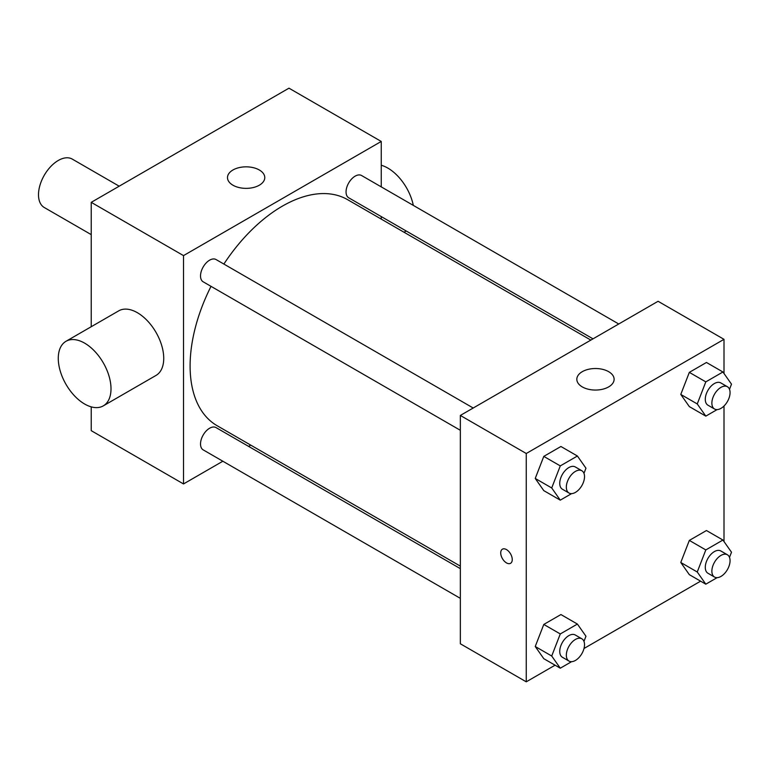 <?xml version="1.0" encoding="UTF-8"?>
<svg xmlns="http://www.w3.org/2000/svg" width="770" height="770" viewBox="0 0 770 770"><rect width="100%" height="100%" fill="white"/><g stroke="black" fill="none" stroke-linecap="round" stroke-linejoin="round"><path stroke-width="1.16" d="M119.196 186.196L72.255 159.092A27.961 16.141 120 0 0 50.705 166.58A27.961 16.141 120 0 0 38.5 194.723A27.961 16.141 120 0 0 44.294 207.525L91.235 234.629M222.848 461.23L183.51 483.945L91.235 430.671L91.235 406.868M91.235 326.721L91.235 202.337L288.971 88.175L381.246 141.449L381.246 186.869M250.75 445.127L248.575 446.379M460.344 430.295L203.184 281.82A12.859 7.431 -60 0 1 203.184 266.969A12.859 7.431 -60 0 1 216.043 259.538L473.213 408.013M460.344 598.348L203.184 449.873A12.859 7.431 -60 0 1 203.184 435.021A12.859 7.431 -60 0 1 216.043 427.591L460.344 568.645M381.246 216.582L381.246 219.084M183.51 483.945L183.51 255.611L381.246 141.449M593.015 338.848L348.714 197.794A12.859 7.431 -60 0 1 348.714 182.942A12.859 7.431 -60 0 1 361.582 175.522L618.743 323.987M460.344 566.133L217.13 425.714A130.505 75.344 -60 0 1 211.019 286.344M223.877 264.062A130.505 75.344 -60 0 1 347.626 199.68L590.85 340.099M65.999 341.293L118.724 310.849A37.287 21.531 60 0 1 156.012 332.38A37.287 21.531 60 0 1 156.012 375.433L103.286 405.877A37.287 21.531 -120 0 0 103.286 362.824A37.287 21.531 -120 0 0 65.999 341.293A37.287 21.531 -120 0 0 60.281 371.169A37.287 21.531 -120 0 0 84.642 404.029A37.287 21.531 -120 0 0 103.286 405.877M183.51 255.611L91.235 202.337M259.307 169.987A18.644 10.761 180 0 1 264.774 177.601A18.644 10.761 180 0 1 246.131 188.361A18.644 10.761 180 0 1 227.487 177.601A18.644 10.761 180 0 1 238.989 167.658A18.644 10.761 180 0 1 259.307 169.987M381.246 165.252A37.287 21.531 60 0 1 387.839 168.091A37.287 21.531 60 0 1 413.317 205.388M555.074 665.193L526.256 681.825L460.344 643.778L460.344 415.444L658.081 301.282L724.002 339.329L724.002 373.498M700.604 581.167L584.006 648.484M689.333 406.608L680.776 394.433L689.333 372.362L706.456 362.478L689.333 372.362L680.776 394.433L689.333 406.608L705.811 416.127L697.254 403.942L705.811 381.872L722.934 371.987L731.5 384.172L729.508 389.312M543.793 658.687L535.237 646.502L543.793 624.441L560.926 614.547L543.793 624.441L535.237 646.502L543.793 658.687L560.281 668.196L551.715 656.021L560.281 633.951L577.404 624.066L585.96 636.241L583.968 641.391M724.002 406.011L724.002 541.551M526.256 681.825L526.256 453.501L724.002 339.329M689.333 574.661L680.776 562.485L689.333 540.415L706.456 530.53L689.333 540.415L680.776 562.485L689.333 574.661L705.811 584.18L697.254 571.995L705.811 549.924L722.934 540.04L731.5 552.225L729.508 557.365M543.793 490.634L535.237 478.449L543.793 456.389L560.926 446.494L543.793 456.389L535.237 478.449L543.793 490.634L560.281 500.154L551.715 487.968L560.281 465.898L577.404 456.013L585.96 468.199L583.968 473.338M526.256 453.501L460.344 415.444M582.284 386.906A18.644 10.761 180 0 1 576.826 379.292A18.644 10.761 180 0 1 595.47 368.522A18.644 10.761 180 0 1 614.113 379.292A18.644 10.761 180 0 1 602.602 389.235A18.644 10.761 180 0 1 582.284 386.906M512.252 559.578A8.152 4.707 60 0 1 510.558 563.313A8.152 4.707 60 0 1 502.406 558.596A8.152 4.707 60 0 1 502.406 549.183A8.152 4.707 60 0 1 508.691 551.368A8.152 4.707 60 0 1 512.252 559.578M510.568 563.313A8.152 4.707 60 0 1 502.415 558.596A8.152 4.707 60 0 1 502.406 549.183M571.581 493.628L560.281 500.154M581.86 470.749L575.267 466.938A12.859 7.431 120 0 0 565.353 470.383A12.859 7.431 120 0 0 559.742 483.329A12.859 7.431 120 0 0 562.408 489.219L569.001 493.031A12.859 7.431 120 0 0 581.86 485.601A12.859 7.431 120 0 0 581.86 470.749A12.859 7.431 120 0 0 571.946 474.195A12.859 7.431 120 0 0 566.335 487.141A12.859 7.431 120 0 0 569.001 493.031M551.715 487.968L535.237 478.449M560.281 465.898L543.793 456.389M577.404 456.013L560.926 446.494M717.111 409.601L705.811 416.127M727.4 386.723L720.807 382.911A12.859 7.431 120 0 0 710.893 386.357A12.859 7.431 120 0 0 705.282 399.303A12.859 7.431 120 0 0 707.948 405.193L714.531 409.005A12.859 7.431 120 0 0 727.4 401.574A12.859 7.431 120 0 0 727.4 386.723A12.859 7.431 120 0 0 717.486 390.169A12.859 7.431 120 0 0 711.875 403.114A12.859 7.431 120 0 0 714.531 409.005M697.254 403.942L680.776 394.433M705.811 381.872L689.333 372.362M722.934 371.987L706.456 362.478M571.581 661.68L560.281 668.196M581.86 638.802L575.267 634.99A12.859 7.431 120 0 0 565.353 638.436A12.859 7.431 120 0 0 559.742 651.381A12.859 7.431 120 0 0 562.408 657.272L569.001 661.074A12.859 7.431 120 0 0 581.86 653.653A12.859 7.431 120 0 0 581.86 638.802A12.859 7.431 120 0 0 571.946 642.247A12.859 7.431 120 0 0 566.335 655.193A12.859 7.431 120 0 0 569.001 661.074M551.715 656.021L535.237 646.502M560.281 633.951L543.793 624.441M577.404 624.066L560.926 614.547M717.111 577.654L705.811 584.18M727.4 554.775L720.807 550.964A12.859 7.431 120 0 0 710.893 554.41A12.859 7.431 120 0 0 705.282 567.355A12.859 7.431 120 0 0 707.948 573.246L714.531 577.057A12.859 7.431 120 0 0 727.4 569.627A12.859 7.431 120 0 0 727.4 554.775A12.859 7.431 120 0 0 717.486 558.221A12.859 7.431 120 0 0 711.875 571.167A12.859 7.431 120 0 0 714.531 577.057M697.254 571.995L680.776 562.485M705.811 549.924L689.333 540.415M722.934 540.04L706.456 530.53M406.204 230.99L404.029 232.242"/></g></svg>
